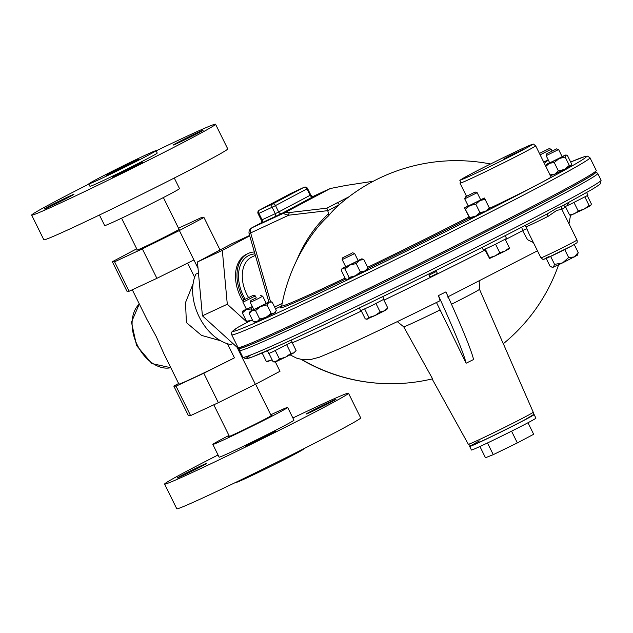 <?xml version="1.0" encoding="UTF-8"?>
<svg xmlns="http://www.w3.org/2000/svg" width="633" height="633" viewBox="0 0 633 633"><rect width="100%" height="100%" fill="white"/><g stroke="black" fill="none" stroke-linecap="round" stroke-linejoin="round"><path stroke-width="0.95" d="M182.067 475.921A16.648 0.427 153.7 0 1 177.042 478.05A16.648 0.427 153.7 0 1 185.754 473.302A16.648 0.427 153.7 0 1 201.872 465.421A16.648 0.427 153.7 0 1 206.896 463.293A16.648 0.427 153.7 0 1 198.184 468.04A16.648 0.427 153.7 0 1 182.067 475.921M250.533 444.057A16.648 0.427 153.7 0 1 245.509 446.186A16.648 0.427 153.7 0 1 254.221 441.438A16.648 0.427 153.7 0 1 270.338 433.565A16.648 0.427 153.7 0 1 275.363 431.429A16.648 0.427 153.7 0 1 266.651 436.177A16.648 0.427 153.7 0 1 250.533 444.057M311.207 411.893A16.648 0.427 153.7 0 1 306.182 414.022A16.648 0.427 153.7 0 1 314.894 409.282A16.648 0.427 153.7 0 1 331.012 401.401A16.648 0.427 153.7 0 1 336.036 399.273A16.648 0.427 153.7 0 1 327.324 404.012A16.648 0.427 153.7 0 1 311.207 411.893M218.053 454.977A102.562 2.651 -26.3 0 0 164.588 484.103L176.781 508.774A102.562 2.651 -26.3 0 0 207.743 495.655A102.562 2.651 -26.3 0 0 306.997 447.12A102.562 2.651 -26.3 0 0 360.683 417.883L348.49 393.212A102.562 2.651 -26.3 0 0 317.529 406.331A102.562 2.651 -26.3 0 0 292.881 417.994M164.588 484.103A102.562 2.651 -26.3 0 0 195.55 470.984A102.562 2.651 -26.3 0 0 294.804 422.448A102.562 2.651 -26.3 0 0 348.49 393.212M236.188 482.164L236.275 482.338A37.521 0.973 -26.3 0 0 247.606 477.543A37.521 0.973 -26.3 0 0 283.908 459.787A37.521 0.973 -26.3 0 0 303.547 449.09L303.46 448.916M229.273 436.105A24.196 0.625 -26.3 0 0 228.553 436.643A24.196 0.625 -26.3 0 0 235.856 433.55A24.196 0.625 -26.3 0 0 259.277 422.1A24.196 0.625 -26.3 0 0 271.937 415.201A24.196 0.625 -26.3 0 0 271.066 415.446M228.956 435.449A41.738 1.076 -26.3 0 0 212.83 444.413L219.121 457.153A41.738 1.076 -26.3 0 0 231.725 451.812A41.738 1.076 -26.3 0 0 272.111 432.062A41.738 1.076 -26.3 0 0 293.957 420.17L287.659 407.43A41.738 1.076 -26.3 0 0 275.062 412.771A41.738 1.076 -26.3 0 0 270.75 414.797M212.83 444.413A41.738 1.076 -26.3 0 0 225.427 439.08A41.738 1.076 -26.3 0 0 265.82 419.331A41.738 1.076 -26.3 0 0 287.659 407.43M558.599 149.53L546.16 155.678L549.721 162.879L562.159 156.731L558.599 149.53L556.636 148.866L546.825 153.708L556.636 148.866M353.04 254.371L342.168 259.601L345.729 266.81L358.167 260.661L354.607 253.461L353.04 254.371M351.41 253.516L342.833 257.639L351.41 253.516M475.201 192.036L465.405 196.887L475.193 192.036L477.163 192.701L464.749 198.817M477.163 192.701L480.724 199.901L468.293 206.057L464.725 198.849L465.397 196.879M549.238 148.581L539.435 153.423L549.238 148.581L551.208 149.246L540.131 154.84M256.871 299.314L250.272 302.368L253.833 309.569L266.271 303.421L262.711 296.22L256.871 299.314M256.143 297.993L250.937 300.398L256.143 297.993M253.35 295.271L255.321 295.935L244.979 301.197L242.882 302.083L243.547 300.113L253.35 295.271L243.547 300.113M252.345 306.562L246.443 309.284L242.882 302.083M594.973 171.867L595.257 172.445A198.026 5.119 153.7 0 1 491.619 228.885A198.026 5.119 153.7 0 1 299.979 322.608A198.026 5.119 153.7 0 1 240.208 347.928L239.923 347.351M239.994 347.493A198.897 5.135 -26.3 0 0 239.432 348.142A198.897 5.135 -26.3 0 0 353.103 297.439A198.897 5.135 -26.3 0 0 551.193 198.082A198.897 5.135 -26.3 0 0 595.898 171.962A198.897 5.135 -26.3 0 0 595.044 172.018M250.842 354.947A197.14 5.096 -26.3 0 0 337.254 318.51A197.14 5.096 -26.3 0 0 547.537 213.732L547.814 213.59C476.483 251.246 340.886 317.877 281.392 344.526L252.298 356.965L245.897 358.856L242.843 357.265A199.799 5.159 -26.3 0 0 359.497 304.979A199.799 5.159 -26.3 0 0 556.027 206.358A199.799 5.159 -26.3 0 0 601.081 180.215L597.734 173.45L595.898 171.962M547.537 213.732L556.304 208.439L562.333 205.923A2.667 2.635 53.5 0 1 562.539 205.788M437.387 273.393L429.918 277.096A177.604 8.427 -116.4 0 0 429 275.126L436.469 271.422A177.604 8.427 -116.4 0 1 437.387 273.393M429 275.126L429.918 277.096M533.366 242.526L527.526 239.709L522.605 230.681L521.742 227.152M576.995 240.026C577.351 241.814 577.217 242.803 576.608 242.985L571.923 245.841L546.603 258.264C541.706 259.68 544.412 260.298 540.938 257.845A20.114 0.522 -26.3 0 0 552.68 252.583A20.114 0.522 -26.3 0 0 572.461 242.653A20.114 0.522 -26.3 0 0 576.995 240.026L561.7 209.064A20.114 0.522 153.7 0 1 561.55 209.222L556.581 210.52L548.131 216.336A20.114 0.522 153.7 0 1 526.039 226.804L529.03 233.767M479.213 281.131L479.49 289.297L503.275 343.766A177.604 177.343 92.2 0 0 558.607 264.8M532.899 414.9A35.962 0.926 153.7 0 1 534.141 414.56L535.914 418.136A35.962 0.926 153.7 0 1 527.803 422.844A35.962 0.926 153.7 0 1 492.427 440.6A35.962 0.926 153.7 0 1 471.427 450.008L469.662 446.423A35.962 0.926 153.7 0 1 470.691 445.648M534.141 414.56A35.962 0.926 153.7 0 1 526.031 419.26A35.962 0.926 153.7 0 1 490.662 437.015A35.962 0.926 153.7 0 1 469.662 446.423M506.637 157.862L522.921 149.578L509.059 156.145L503.346 159.255L506.637 157.862M535.653 145.78C532.076 143.493 535.471 143.699 529.449 145.455C520.532 149.095 485.97 165.981 470.074 174.455C454.122 183.91 462.161 177.699 460.025 183.159A42.182 1.092 153.7 0 0 484.649 172.121A42.182 1.092 153.7 0 0 526.142 151.303A42.182 1.092 153.7 0 0 535.653 145.78L551.074 176.979A42.182 1.092 153.7 0 1 541.555 182.502A42.182 1.092 153.7 0 1 489.72 208.241M231.725 334.786L238.024 347.517A199.799 5.159 -26.3 0 0 298.333 321.968A199.799 5.159 -26.3 0 0 491.691 227.413A199.799 5.159 -26.3 0 0 596.262 170.467L589.964 157.736L587.543 156.145L584.568 156.636L570.657 162.024A197.14 5.096 -26.3 0 1 514.589 196.634A197.14 5.096 -26.3 0 1 292.446 306.008A197.14 5.096 -26.3 0 1 238.245 327.142A2.667 2.572 -121.9 0 0 238.016 327.269L232.374 331.336C231.607 332.088 231.393 333.235 231.725 334.786A199.799 5.159 -26.3 0 0 292.042 309.236A199.799 5.159 -26.3 0 0 485.392 214.682A199.799 5.159 -26.3 0 0 589.964 157.736M254.387 251.958A35.187 23.666 65 0 0 248.231 253.461L246.743 254.157A35.187 23.666 65 0 0 240.667 297.146A35.187 23.666 65 0 0 243.08 301.49M248.231 253.461A35.187 23.666 65 0 0 242.154 296.458A35.187 23.666 65 0 0 243.982 299.836M137.211 249.829A23.753 0.617 -26.3 0 0 136.863 250.13A23.753 0.617 -26.3 0 0 144.039 247.092A23.753 0.617 -26.3 0 0 167.025 235.848A23.753 0.617 -26.3 0 0 179.456 229.083A23.753 0.617 -26.3 0 0 179.004 229.17M198.453 272.926L195.866 274.129A44.397 29.862 65 0 0 199.166 316.809A44.397 29.862 65 0 0 230.665 344.542L232.904 343.505M193.112 283.719L185.524 302.542L186.395 322.593L201.5 335.379L220.68 340.783M227.476 343.751L234.447 357.851A45.418 1.171 -26.3 0 1 192.606 378.265A45.418 1.171 -26.3 0 1 178.894 384.073L163.939 353.807L156.193 336.487L146.951 319.443L132.297 289.779M187.621 263.099L194.624 277.278M178.53 228.204L201.745 217.396L203.976 217.483L179.376 230.531L142.338 248.888L114.573 261.809L112.342 261.722L136.704 248.809M275.371 361.926L279.992 371.278L255.384 384.318L218.353 402.683L190.588 415.604L188.349 415.517L173.798 386.067L178.617 383.511M179.376 230.531L198.018 268.257M220.039 249.98L203.976 217.483M237.09 347.311L255.384 384.318M234.447 357.851L203.794 373.233L176.029 386.154L173.798 386.067M176.029 386.154L190.588 415.604M203.794 373.233L218.353 402.683M193.927 259.973L156.897 278.33L129.132 291.251L126.893 291.164L112.342 261.722M156.897 278.33L142.338 248.888M129.132 291.251L114.573 261.809M249.616 235.46L231.733 243.776L197.441 261.959L202.418 315.812L239.211 349.234M361.886 258.81L363.817 259.49L367.955 267.87L367.267 269.69L347.873 279.359L345.444 278.844L341.298 270.465L341.63 269.436L342.508 268.503L359.394 260.274L361.886 258.81L358.064 260.464M346.821 279.398L347.873 279.359L349.076 277.396L344.938 269.017L342.508 268.503L341.63 269.436M484.451 198.05L489.807 208.914L475.43 216.32L469.67 217.53L464.575 207.901L479.988 200.534L484.451 198.05L480.629 199.704M468.191 205.852L464.559 207.885L469.931 218.765L475.43 216.32L479.949 212.625L475.81 204.245L470.058 205.456L465.532 209.159M269.998 301.569L272.135 302.052L276.281 310.431L275.371 312.449L257.117 321.635L255.479 322.284L253.335 321.801L249.196 313.43L250.106 311.404L260.654 306.522L268.954 302.242L266.176 303.223M551.557 175.42L549.792 174.93L554.706 174.17L564.462 169.422L558.393 170.926L554.255 162.546L549.341 163.306L565.688 155.053L562.064 156.533M558.393 170.926L554.706 174.17L550.932 175.499M565.886 154.887L567.453 155.552L571.599 163.931L571.061 165.917L564.462 169.422L569.296 165.427L565.158 157.047L559.089 158.559L554.255 162.546M252.48 320.076L247.653 321.896M281.218 306.886L281.693 305.85A142.211 3.671 -26.3 0 0 345.08 278.116M367.67 267.292A142.211 3.671 -26.3 0 0 468.784 217.111M296.497 260.796A155.33 112.009 84 0 1 328.654 213.637L328.4 215.972A173.592 116.741 -115 0 1 338.544 205.321A177.604 177.604 0 0 1 490.543 163.987M328.4 215.972A153.036 110.356 -96 0 0 314.284 231.631A177.604 177.604 0 0 0 281.693 305.85M373.343 181.228L345.46 185.524L330.347 188.507L284.636 212.735L289.851 212.49A2.667 1.844 83.4 0 0 288.759 215.196C285.348 214.563 283.719 213.867 283.877 213.115A2.667 2.611 -40.4 0 1 284.636 212.735L329.01 189.022L313.106 196.42L330.347 188.507M328.654 213.637L326.921 208.17L348.846 196.855M339.375 204.586A2.667 1.97 -117.9 0 0 336.843 202.908M283.877 213.115L251.958 227.769L260.946 223.006L251.823 227.84A5.325 3.94 62.1 0 1 251.958 227.769A5.325 3.584 -115 0 0 250.644 232.928L270.528 301.696M527.977 422.749L533.666 434.27L517.359 442.918L493.265 454.652L485.479 457.746L479.917 446.502M511.559 431.184L517.359 442.918M487.481 442.965L493.265 454.652M546.2 258.446L550.037 266.208L552.633 267.427L562.571 262.893L577.502 255.131L578.19 252.488L574.273 244.567M479.403 440.964A33.533 0.862 -26.3 0 0 481.958 441.059A33.533 0.862 -26.3 0 0 524.401 420.019M551.865 267.166L553.266 267.229L554.587 264.396L562.571 262.893L568.663 257.544L574.376 256.943L578.19 252.488M570.562 215.275L584.085 209.127L590.684 205.63L589.094 205.496L584.085 209.127L578.198 210.995L574.337 213.883L569.597 214.991L571.188 215.133M590.684 205.63L591.396 203.992L587.313 195.724M554.587 264.396L550.639 256.42M568.663 257.544L564.715 249.552M489.57 258.478L504.984 251.111L499.754 252.686L495.053 256.033L489.475 257.599L489.562 258.478L484.736 249.394M509.478 248.603L504.984 251.111L509.343 247.748L509.438 248.627M293.949 352.818L296.078 350.492L293.949 352.818L290.943 353.364L285.649 357.091L293.949 352.818M285.649 357.091L276.748 361.348L273.139 361.87L275.11 361.997L279.477 359.046L285.649 357.091M366.547 319.206L374.95 315.606L368.881 317.465L367.504 319.072L365.241 318.905L361.134 310.589M384.389 310.843L386.89 309.41L387.76 307.939L384.389 310.843L374.95 315.606L380.14 311.974L384.389 310.843M272.079 359.734L271.051 360.28L272.111 359.789M262.157 352.977L266.311 361.396L271.051 360.28L267.276 361.68M436.469 302.495L466.094 363.223A177.604 8.427 -116.4 0 0 438.447 295.603L445.917 291.9A177.604 8.427 -116.4 0 1 473.563 359.52L466.094 363.223M384.326 383.582L383.875 383.566A177.604 177.343 92.2 0 1 301.086 359.322L301.506 359.322A177.604 177.343 92.2 0 0 432.576 378.819L403.743 326.85L397.279 321.627M266.311 361.396L267.901 361.538M584.916 197.037L589.094 205.496M574.02 202.536L578.198 210.995M569.13 204.799L564.652 206.793L563.813 205.1M565.419 206.548L569.597 214.991M438.447 295.603L440.054 300.715M311.8 359.338L301.506 359.322M505.34 239.646A160.125 4.138 -26.3 0 0 522.605 230.681A2.667 0.443 154.2 0 1 525.081 229.399A2.667 0.443 154.2 0 1 526.727 229.027M383.59 299.488L387.76 307.939M375.962 303.516L380.14 311.974M364.703 309.007L368.881 317.465M505.166 239.298L509.343 247.748M495.576 244.227L499.754 252.686M485.297 249.149L489.475 257.599M291.932 342.105L296.078 350.492M286.765 344.906L290.943 353.364M275.292 350.595L279.477 359.046M268.978 353.443L273.139 361.87M568.252 202.71L569.289 204.799L587.978 195.265L586.633 192.559M524.804 225.577A2.667 2.611 -109 0 1 526.039 226.804M359.291 307.954L360.66 310.724L372.465 305.264L383.986 299.195L382.712 296.624M483.303 249.908L481.974 247.432M482.061 247.392L483.327 249.956L495.766 244.14L506.542 238.435L505.166 235.658M267.403 350.729L268.764 353.483L272.285 352.011L292.09 341.955L291.164 340.079M561.55 209.222A2.667 2.635 53.5 0 1 562.333 205.923C561.708 205.757 561.495 206.801 561.7 209.064M547.814 213.59L547.529 213.74A2.667 0.625 -116.7 0 0 548.131 216.336M566.923 203.43L567.92 205.44M246.34 309.086L242.708 311.12L252.393 306.657M252.654 307.179L250.977 308.951L246.055 309.711L242.376 312.955L242.906 310.961M252.448 319.997L246.514 321.327L242.376 312.955M246.514 321.327L248.278 321.825M251.712 310.439L250.977 308.951M253.738 309.371L250.106 311.404M272.135 302.052L268.954 302.242L266.999 304.924L260.654 306.522L255.534 310.605L251.752 310.771L249.196 313.43M276.281 310.431L274.326 313.106L271.146 313.295L266.018 317.386L259.672 318.985L255.534 310.605M259.672 318.985L257.117 321.635L253.335 321.801M271.146 313.295L266.999 304.924M548.233 159.872L543.692 162.04M543.747 162.167L548.281 159.967M544.317 163.306L548.297 159.999M485.4 199.308L479.988 200.534L475.81 204.245M489.538 207.687L485.361 211.398L479.949 212.625M469.931 218.765L469.67 217.53M345.626 266.612L341.994 268.645M363.817 259.49L359.394 260.274L356.197 263.534L349.954 265.037L344.938 269.017M367.955 267.87L364.758 271.13L360.335 271.913L356.197 263.534M360.335 271.913L355.319 275.893L349.076 277.396M546.192 164.556L549.341 163.306L545.654 166.55L546.192 164.556L549.626 162.681M565.688 155.053L565.158 157.047M571.061 165.917L569.296 165.427M249.726 235.848L222.318 250.383L227.294 304.236L202.418 315.812M222.318 250.383L197.441 261.959M227.294 304.236L247.25 322.363M116.322 175.024A16.648 0.427 -26.3 0 0 112.563 177.2A16.648 0.427 -26.3 0 0 122.288 172.841A16.648 0.427 -26.3 0 0 138.667 164.627A16.648 0.427 -26.3 0 0 142.417 162.444A16.648 0.427 -26.3 0 0 132.701 166.803A16.648 0.427 -26.3 0 0 116.322 175.024M47.855 206.88A16.648 0.427 -26.3 0 0 44.104 209.056A16.648 0.427 -26.3 0 0 53.821 204.704A16.648 0.427 -26.3 0 0 70.2 196.483A16.648 0.427 -26.3 0 0 73.958 194.307A16.648 0.427 -26.3 0 0 64.234 198.659A16.648 0.427 -26.3 0 0 47.855 206.88M176.995 142.86A16.648 0.427 -26.3 0 0 173.244 145.036A16.648 0.427 -26.3 0 0 182.961 140.684A16.648 0.427 -26.3 0 0 199.34 132.463A16.648 0.427 -26.3 0 0 203.098 130.279A16.648 0.427 -26.3 0 0 193.374 134.639A16.648 0.427 -26.3 0 0 176.995 142.86M156.137 150.836A102.562 2.651 153.7 0 1 215.544 124.226A102.562 2.651 153.7 0 1 192.416 137.646A102.562 2.651 153.7 0 1 91.532 188.278A102.562 2.651 153.7 0 1 31.65 215.117A102.562 2.651 153.7 0 1 54.778 201.698A102.562 2.651 153.7 0 1 88.873 184.084M215.544 124.226L227.738 148.897A102.562 2.651 153.7 0 1 204.609 162.317A102.562 2.651 153.7 0 1 103.725 212.949A102.562 2.651 153.7 0 1 43.843 239.788L31.65 215.117M97.245 178.997A37.521 0.973 153.7 0 1 134.149 160.481A37.521 0.973 153.7 0 1 156.05 150.662A37.521 0.973 153.7 0 1 147.592 155.568A37.521 0.973 153.7 0 1 110.688 174.091A37.521 0.973 153.7 0 1 88.786 183.91A37.521 0.973 153.7 0 1 97.245 178.997M156.05 150.662L157.229 153.051A37.521 0.973 153.7 0 1 148.771 157.957A37.521 0.973 153.7 0 1 111.867 176.48A37.521 0.973 153.7 0 1 89.965 186.292L88.786 183.91M134.631 161.597A18.207 0.467 153.7 0 1 116.725 170.586A18.207 0.467 153.7 0 1 106.099 175.349A18.207 0.467 153.7 0 1 110.205 172.967A18.207 0.467 153.7 0 1 128.111 163.979A18.207 0.467 153.7 0 1 138.738 159.215A18.207 0.467 153.7 0 1 134.631 161.597M174.281 178.023L179.503 188.587A41.738 1.076 153.7 0 1 170.087 194.046A41.738 1.076 153.7 0 1 129.037 214.642A41.738 1.076 153.7 0 1 104.667 225.57L99.444 215.006M242.843 357.265L239.496 350.5A199.799 5.159 -26.3 0 0 356.15 298.222A199.799 5.159 -26.3 0 0 552.68 199.593A199.799 5.159 -26.3 0 0 597.734 173.45M292.264 342.777A160.125 4.138 -26.3 0 0 361.356 311.048M383.93 300.192A160.125 4.138 -26.3 0 0 485.052 250.027M561.835 209.341A160.125 4.138 -26.3 0 0 565.649 206.999M533.223 412.178C533.477 414.029 533.326 414.995 532.757 415.074L524.472 419.988C512.081 426.587 485.899 439.444 476.222 443.678L470.454 445.632L468.333 444.255A36.192 0.934 -26.3 0 0 489.483 434.776A36.192 0.934 -26.3 0 0 525.066 416.918A36.192 0.934 -26.3 0 0 533.223 412.178L503.33 343.727M451.495 304.259A42.522 1.1 -26.3 0 0 469.931 294.788A42.522 1.1 -26.3 0 0 479.49 289.297M470.145 174.423A39.515 1.021 -26.3 0 0 473.16 174.542A39.515 1.021 -26.3 0 0 523.175 149.744A39.515 1.021 -26.3 0 0 520.152 149.625A39.515 1.021 -26.3 0 0 470.145 174.423M245.169 299.195A33.193 22.321 -115 0 1 243.381 295.904A33.193 22.321 -115 0 1 254.957 253.936M255.376 255.376L252.029 256.935A30.526 20.525 65 0 0 246.751 294.234A30.526 20.525 65 0 0 248.54 297.494M139.339 304.038A36.073 24.26 65 0 0 137.385 345.238A36.073 24.26 65 0 0 170.799 367.694M281.369 306.681A144.348 3.727 -26.3 0 0 345.8 279.026M367.789 268.487A144.348 3.727 -26.3 0 0 469.362 218.084M281.669 305.968L275.49 308.841M238.143 327.198A2.667 1.97 62.1 0 1 238.174 327.174L247.986 321.975L238.245 327.142A2.667 1.97 62.1 0 0 238.174 327.174A2.667 2.667 0 0 0 238.016 327.269M274.58 306.989L282.16 303.468M327.791 210.647L288.759 215.196L250.644 232.928A5.325 0.886 -16.1 0 0 249.196 234.028L268.859 301.996M339.367 204.601L327.815 210.718M313.826 196.325L281.622 213.543L260.503 223.425M289.851 212.49L326.921 208.17M261.674 223.03A2.667 1.788 65 0 0 262.086 219.801L275.276 213.661L272.111 207.252L258.114 213.732L261.279 220.142L262.086 219.801L258.913 213.392A2.667 1.788 -115 0 1 259.316 210.164L272.514 204.024L304.014 187.328L290.816 193.469L259.316 210.164A2.667 1.97 -117.9 0 0 259.253 210.203L290.753 193.5A2.667 1.97 -117.9 0 0 290.682 193.54M274.872 216.89A2.667 1.788 65 0 0 275.276 213.661L278.655 211.984L275.482 205.583L272.111 207.252A2.667 1.788 -115 0 1 272.514 204.024A2.667 1.97 -117.9 0 1 275.482 205.583L306.981 188.887A2.667 1.97 -117.9 0 0 304.014 187.328A2.667 1.788 -115 0 1 304.069 187.297A2.667 2.667 0 0 1 307.583 188.539L306.981 188.887L310.146 195.288L310.748 194.94L307.583 188.539M281.622 213.543A2.667 1.97 62.1 0 1 278.655 211.984L310.146 195.288A2.667 1.97 62.1 0 0 313.113 196.847M304.069 187.297L290.871 193.445A2.667 2.667 0 0 0 290.753 193.5A2.667 1.97 -117.9 0 1 290.816 193.469A2.667 1.788 -115 0 1 290.871 193.445A2.667 1.788 -115 0 1 290.927 193.421M403.743 326.85A42.522 1.1 -26.3 0 0 439.943 310.004M571.852 245.873A17.447 0.451 153.7 0 1 549.768 256.824A17.447 0.451 153.7 0 1 548.439 256.769M271.217 415.746L255.621 384.191M342.833 257.639L342.168 259.601M551.208 149.246L552.063 150.971M250.937 300.398L250.272 302.368M239.496 350.5L239.432 348.142M570.531 215.275L568.988 223.813M537.464 250.818L447.563 297.004M460.025 183.159L466.489 196.238M170.815 367.726L151.912 363.579L136.578 345.586L131.466 322.157L139.307 303.982M179.107 229.383L163.377 197.551M137.314 250.035L121.583 218.203M251.823 227.84A5.325 5.325 0 0 0 249.196 234.028M310.748 194.94C312.457 196.531 313.509 196.982 313.913 196.301L312.655 196.855M261.342 222.974L260.44 223.473C261.128 223.758 261.413 222.65 261.279 220.142M259.253 210.203A2.667 2.667 0 0 0 258.114 213.732M468.333 444.255L432.117 378.93M301.253 359.354L296.481 358.088L290.072 354.868M310.645 359.52L319.475 357.186L339.763 348.633C365.067 337.215 398.513 321.24 440.093 300.707M528.99 233.68L540.938 257.845M562.602 205.749L590.763 190.161C600.962 184.061 600.266 183.752 600.503 183.594L601.081 180.215M255.321 295.935L256.175 297.66M260.749 295.556L262.711 296.22M352.636 252.796L354.599 253.461M546.825 153.708L546.16 155.678M229.423 436.406L213.804 404.796"/></g></svg>
